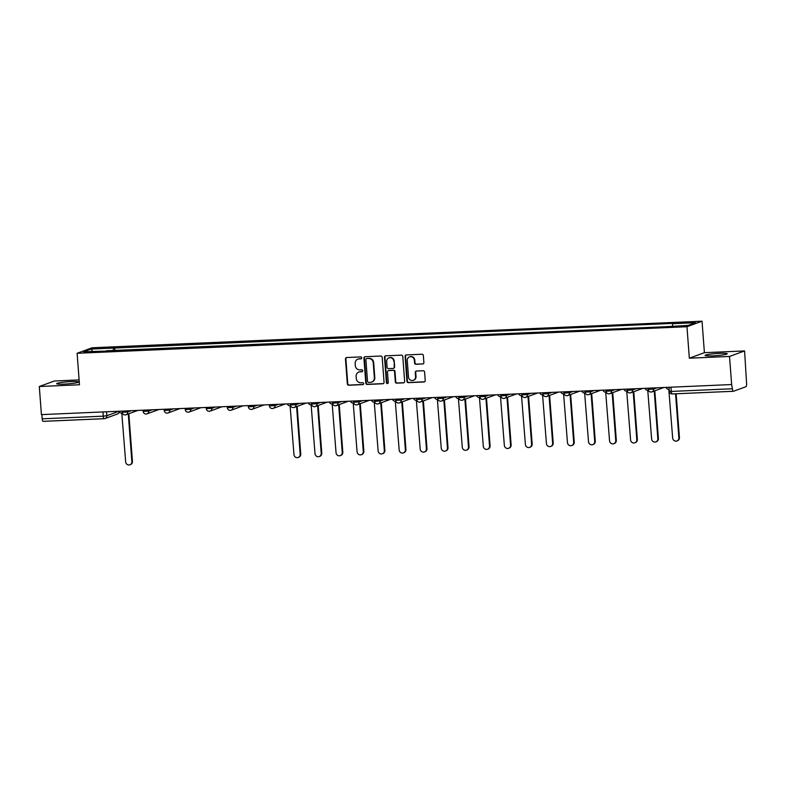 <?xml version="1.0" encoding="UTF-8"?>
<svg xmlns="http://www.w3.org/2000/svg" width="786" height="786" viewBox="0 0 786 786"><rect width="100%" height="100%" fill="white"/><g stroke="black" fill="none" stroke-linecap="round" stroke-linejoin="round"><path stroke-width="1.18" d="M361.737 357.836A0.973 0.924 -110.1 0 0 360.735 356.913L346.675 357.522A1.395 1.317 -110.1 0 0 345.457 358.966L347.333 383.912A1.395 1.317 -110.1 0 0 348.758 385.238L362.818 384.629A0.973 0.924 -110.1 0 0 363.672 383.617A0.973 0.924 -110.1 0 0 362.68 382.684L360.853 382.772A4.47 4.215 -110.1 0 1 356.284 378.518L356.127 376.435A4.47 4.215 -110.1 0 1 360.037 371.817L361.855 371.739A0.973 0.924 -110.1 0 0 362.71 370.727A0.973 0.924 -110.1 0 0 361.707 369.803L359.89 369.882A4.47 4.215 -110.1 0 1 355.321 365.628L355.164 363.545A4.47 4.215 -110.1 0 1 359.064 358.927L360.882 358.848A0.973 0.924 -110.1 0 0 361.737 357.836M719.573 353.346A11.092 1.051 -4.3 0 0 705.091 355.429A11.092 1.051 -4.3 0 0 712.725 355.852A11.092 1.051 -4.3 0 0 727.217 353.769A11.092 1.051 -4.3 0 0 719.573 353.346M71.162 381.593A11.092 1.051 -4.3 0 0 56.671 383.676A11.092 1.051 -4.3 0 0 64.314 384.099A11.092 1.051 -4.3 0 0 78.797 382.016A11.092 1.051 -4.3 0 0 71.162 381.593M422.662 364.016A1.395 1.317 -110.1 0 0 423.88 362.572L423.359 355.577A1.395 1.317 -110.1 0 0 421.925 354.24L406.313 354.928A1.395 1.317 -110.1 0 0 405.085 356.372L406.961 381.318A1.395 1.317 -110.1 0 0 408.396 382.644L424.018 381.967A1.395 1.317 -110.1 0 0 425.236 380.522L424.597 372.063A1.395 1.317 -110.1 0 0 423.173 370.737L416.482 371.031A1.395 1.317 -110.1 0 0 415.263 372.476L415.578 376.661A3.733 3.527 -110.1 0 1 413.318 380.326A3.733 3.527 -110.1 0 1 408.494 376.975L407.266 360.548A3.733 3.527 -110.1 0 1 409.516 356.893A3.733 3.527 -110.1 0 1 414.34 360.243L414.546 362.975A1.395 1.317 -110.1 0 0 415.981 364.311L423.104 363.859A1.395 1.317 -110.1 0 0 423.251 363.839M686.964 326.711L689.332 358.2L729.526 356.451L731.638 384.55L41.412 414.615L39.3 386.515L79.484 384.767L77.116 353.278L686.964 326.711L702.036 321.199L92.188 347.766L77.116 353.278M382.192 357.365A1.395 1.317 -110.1 0 0 380.758 356.038L365.136 356.716A1.395 1.317 -110.1 0 0 363.918 358.161L365.795 383.106A1.395 1.317 -110.1 0 0 367.219 384.433L382.841 383.755A1.395 1.317 -110.1 0 0 384.059 382.31L382.192 357.365M385.72 355.822L401.341 355.144A1.395 1.317 -110.1 0 1 402.776 356.471L404.652 381.416A1.395 1.317 -110.1 0 1 403.424 382.861L396.743 383.155A1.395 1.317 -110.1 0 1 395.319 381.819L394.552 371.709A1.395 1.317 -110.1 0 0 393.128 370.373L388.697 370.57A1.395 1.317 -110.1 0 0 387.469 372.014L388.264 382.546A0.973 0.924 -110.1 0 1 387.675 383.509A0.973 0.924 -110.1 0 1 386.407 382.625L384.501 357.266A1.395 1.317 -110.1 0 1 385.72 355.822M729.526 356.451L744.588 350.929L746.592 383.568A2.849 0.894 87.5 0 1 745.924 386.712L733.495 391.261A2.849 0.894 87.5 0 1 733.407 391.281L672.315 393.943A2.849 0.894 -92.5 0 1 671.313 391.428L732.405 388.765A2.849 0.894 87.5 0 0 733.407 391.281M79.121 379.923L54.362 381.004L39.3 386.515M744.588 350.929L704.403 352.678L702.036 321.199M731.638 384.55L732.405 388.765M104.184 418.683L43.269 421.335A2.849 0.894 -92.5 0 1 43.181 421.355A2.849 0.894 -92.5 0 1 42.179 418.83L103.271 416.167L106.847 415.735L119.059 411.255M41.864 414.595L42.179 418.83M106.464 351.096L83.66 351.755L91.038 349.053L113.695 348.07L113.115 350.802M672.325 326.111L672.836 323.704L673.867 323.331L113.695 348.07M672.836 323.704L695.492 322.722L688.114 325.424L664.425 326.789L106.316 350.772M689.332 358.2L704.403 352.678M114.962 350.723L114.727 347.687M91.038 349.053L92.591 351.371M361.354 358.691A0.973 0.924 -110.1 0 1 361.324 358.691L359.507 358.77A4.47 4.215 -110.1 0 0 358.298 359.005L357.856 359.173M358.829 372.063L359.271 371.896A4.47 4.215 -110.1 0 1 360.469 371.66L362.297 371.582A0.973 0.924 -110.1 0 0 362.326 371.582M346.528 357.542A1.395 1.317 -110.1 0 0 345.889 358.809L347.766 383.755A1.395 1.317 -110.1 0 0 349.2 385.081L363.26 384.472A0.973 0.924 -110.1 0 0 363.289 384.462L362.818 384.629M364.989 356.736A1.395 1.317 -110.1 0 0 364.36 358.003L366.237 382.949A1.395 1.317 -110.1 0 0 367.661 384.275L383.283 383.597A1.395 1.317 -110.1 0 0 383.43 383.578M366.738 358.593A0.973 0.924 -110.1 0 0 365.883 359.605L367.534 381.505A0.973 0.924 -110.1 0 0 368.536 382.428L370.452 382.35A4.47 4.215 -110.1 0 0 374.352 377.732L373.232 362.759A4.47 4.215 -110.1 0 0 368.663 358.514L367.18 358.436A0.973 0.924 -110.1 0 0 366.915 358.485L366.482 358.652M371.66 382.114L372.092 381.947A4.47 4.215 -110.1 0 0 374.794 377.565L374.352 377.732M367.18 358.436L369.096 358.347A4.47 4.215 -110.1 0 1 373.674 362.601L374.794 377.565M388.313 370.648L388.756 370.481A1.395 1.317 -110.1 0 1 389.129 370.412L393.57 370.216A1.395 1.317 -110.1 0 1 394.994 371.542L395.751 381.662A1.395 1.317 -110.1 0 0 397.185 382.988L403.866 382.703A1.395 1.317 -110.1 0 0 404.014 382.684M385.572 355.842A1.395 1.317 -110.1 0 0 384.944 357.109L386.85 382.468A0.973 0.924 -110.1 0 0 387.881 383.391M393.766 361.206A3.733 3.527 -110.1 0 0 388.942 357.856A3.733 3.527 -110.1 0 0 386.683 361.511L387.115 367.298A1.395 1.317 -110.1 0 0 388.549 368.634L392.98 368.438A1.395 1.317 -110.1 0 0 394.199 366.993L394.208 361.049A3.733 3.527 -110.1 0 0 389.375 357.689L388.942 357.856M393.354 368.359L393.796 368.202A1.395 1.317 -110.1 0 0 394.641 366.836L394.199 366.993M394.208 361.049L394.641 366.836M409.516 356.893L409.958 356.726A3.733 3.527 -110.1 0 1 414.782 360.076L414.988 362.818A1.395 1.317 -110.1 0 0 416.413 364.144L423.104 363.859M413.318 380.326L413.76 380.169A3.733 3.527 -110.1 0 0 416.02 376.504L415.578 376.661M416.334 371.041A1.395 1.317 -110.1 0 0 415.706 372.309L416.02 376.504M406.156 354.938A1.395 1.317 -110.1 0 0 405.527 356.205L407.403 381.151A1.395 1.317 -110.1 0 0 408.828 382.487L424.45 381.8A1.395 1.317 -110.1 0 0 424.597 381.79M119.05 411.235A2.849 2.682 -110.1 0 0 121.791 413.161L125.662 461.873A3.272 3.085 -110.1 0 0 129.886 464.801A3.272 3.085 -110.1 0 0 131.861 461.598L128.275 413.927M128.845 413.721L132.431 461.392A3.272 3.085 69.9 0 1 130.456 464.595L129.886 464.801M287.352 403.906A2.849 2.682 -110.1 0 0 290.103 405.831L293.964 454.534A3.272 3.085 -110.1 0 0 298.199 457.472A3.272 3.085 -110.1 0 0 300.173 454.269L296.587 406.598M297.157 406.391L300.743 454.053A3.272 3.085 69.9 0 1 298.768 457.265L298.199 457.472M308.397 402.982A2.849 2.682 -110.1 0 0 311.138 404.918L315.009 453.62A3.272 3.085 -110.1 0 0 319.234 456.558A3.272 3.085 -110.1 0 0 321.209 453.345L317.623 405.684M318.192 405.468L321.779 453.139A3.272 3.085 69.9 0 1 319.804 456.352L319.234 456.558M329.432 402.068A2.849 2.682 -110.1 0 0 332.183 404.004L336.044 452.707A3.272 3.085 -110.1 0 0 340.269 455.644A3.272 3.085 -110.1 0 0 342.244 452.431L338.668 404.761M339.238 404.554L342.814 452.225A3.272 3.085 69.9 0 1 340.839 455.428L340.269 455.644M350.468 401.155A2.849 2.682 -110.1 0 0 353.219 403.08L357.08 451.783A3.272 3.085 -110.1 0 0 361.305 454.721A3.272 3.085 -110.1 0 0 363.289 451.518L359.703 403.847M360.273 403.64L363.859 451.311A3.272 3.085 69.9 0 1 361.884 454.514L361.305 454.721M371.513 400.231A2.849 2.682 -110.1 0 0 374.254 402.167L378.125 450.869A3.272 3.085 -110.1 0 0 382.35 453.807A3.272 3.085 -110.1 0 0 384.325 450.604L380.738 402.933M381.308 402.717L384.894 450.388A3.272 3.085 69.9 0 1 382.92 453.601L382.35 453.807M392.548 399.317A2.849 2.682 -110.1 0 0 395.289 401.253L399.16 449.956A3.272 3.085 -110.1 0 0 403.385 452.893A3.272 3.085 -110.1 0 0 405.36 449.68L401.774 402.01M402.353 401.803L405.93 449.474A3.272 3.085 69.9 0 1 403.955 452.677L403.385 452.893M413.583 398.404A2.849 2.682 -110.1 0 0 416.334 400.329L420.196 449.042A3.272 3.085 -110.1 0 0 424.42 451.97A3.272 3.085 -110.1 0 0 426.405 448.767L422.819 401.096M423.389 400.889L426.975 448.56A3.272 3.085 69.9 0 1 425 451.763L424.42 451.97M434.629 397.49A2.849 2.682 -110.1 0 0 437.37 399.416L441.241 448.118A3.272 3.085 -110.1 0 0 445.466 451.056A3.272 3.085 -110.1 0 0 447.44 447.853L443.854 400.182M444.424 399.976L448.01 447.637A3.272 3.085 69.9 0 1 446.035 450.85L445.466 451.056M455.664 396.566A2.849 2.682 -110.1 0 0 458.405 398.502L462.276 447.205A3.272 3.085 -110.1 0 0 466.501 450.142A3.272 3.085 -110.1 0 0 468.476 446.929L464.89 399.268M465.469 399.052L469.046 446.723A3.272 3.085 69.9 0 1 467.071 449.936L466.501 450.142M476.699 395.653A2.849 2.682 -110.1 0 0 479.45 397.588L483.311 446.291A3.272 3.085 -110.1 0 0 487.536 449.228A3.272 3.085 -110.1 0 0 489.521 446.016L485.935 398.345M486.505 398.138L490.091 445.809A3.272 3.085 69.9 0 1 488.106 449.012L487.536 449.228M497.744 394.739A2.849 2.682 -110.1 0 0 500.486 396.665L504.347 445.367A3.272 3.085 -110.1 0 0 508.581 448.305A3.272 3.085 -110.1 0 0 510.556 445.102L506.97 397.431M507.54 397.225L511.126 444.896A3.272 3.085 69.9 0 1 509.151 448.099L508.581 448.305M518.78 393.815A2.849 2.682 -110.1 0 0 521.521 395.751L525.392 444.454A3.272 3.085 -110.1 0 0 529.617 447.391A3.272 3.085 -110.1 0 0 531.591 444.188L528.005 396.517M528.575 396.301L532.161 443.972A3.272 3.085 69.9 0 1 530.186 447.185L529.617 447.391M539.815 392.902A2.849 2.682 -110.1 0 0 542.566 394.837L546.427 443.54A3.272 3.085 -110.1 0 0 550.652 446.477A3.272 3.085 -110.1 0 0 552.637 443.265L549.05 395.594M549.62 395.387L553.206 443.058A3.272 3.085 69.9 0 1 551.222 446.261L550.652 446.477M560.86 391.988A2.849 2.682 -110.1 0 0 563.601 393.914L567.463 442.626A3.272 3.085 -110.1 0 0 571.697 445.554A3.272 3.085 -110.1 0 0 573.672 442.351L570.086 394.68M570.656 394.474L574.242 442.145A3.272 3.085 69.9 0 1 572.267 445.348L571.697 445.554M581.895 391.074A2.849 2.682 -110.1 0 0 584.637 393L588.508 441.703A3.272 3.085 -110.1 0 0 592.732 444.64A3.272 3.085 -110.1 0 0 594.707 441.437L591.121 393.766M591.691 393.56L595.277 441.221A3.272 3.085 69.9 0 1 593.302 444.434L592.732 444.64M602.931 390.151A2.849 2.682 -110.1 0 0 605.682 392.086L609.543 440.789A3.272 3.085 -110.1 0 0 613.768 443.726A3.272 3.085 -110.1 0 0 615.743 440.514L612.166 392.853M612.736 392.636L616.322 440.307A3.272 3.085 69.9 0 1 614.338 443.52L613.768 443.726M623.966 389.237A2.849 2.682 -110.1 0 0 626.717 391.173L630.578 439.875A3.272 3.085 -110.1 0 0 634.813 442.813A3.272 3.085 -110.1 0 0 636.788 439.6L633.202 391.929M633.771 391.723L637.358 439.394A3.272 3.085 69.9 0 1 635.383 442.597L634.813 442.813M645.011 388.323A2.849 2.682 -110.1 0 0 647.752 390.249L651.623 438.952A3.272 3.085 -110.1 0 0 655.848 441.889A3.272 3.085 -110.1 0 0 657.823 438.686L654.237 391.015M654.807 390.809L658.393 438.48A3.272 3.085 69.9 0 1 656.418 441.683L655.848 441.889M666.047 387.4A2.849 2.682 -110.1 0 0 668.798 389.335L672.659 438.038A3.272 3.085 -110.1 0 0 676.884 440.975A3.272 3.085 -110.1 0 0 678.858 437.773L675.557 393.806M676.137 393.776L679.438 437.556A3.272 3.085 69.9 0 1 677.453 440.769L676.884 440.975M733.318 391.271L672.403 393.924A2.849 0.894 -92.5 0 1 672.315 393.943A2.849 2.849 0 0 1 669.358 391.32L671.313 391.428L670.989 387.184M106.552 411.776L106.847 415.735A2.849 2.682 -110.1 0 1 104.361 418.673A2.849 0.894 -92.5 0 1 104.273 418.692A2.849 0.894 -92.5 0 1 103.271 416.167L102.956 411.933M653.549 387.95L653.638 389.08L657.145 387.793M632.514 388.864L632.602 389.994L636.11 388.706M611.479 389.777L611.557 390.907L615.065 389.62M590.433 390.701L590.522 391.831L594.029 390.544M569.398 391.615L569.486 392.745L572.994 391.457M548.363 392.528L548.441 393.658L551.959 392.371M527.318 393.452L527.406 394.572L530.914 393.295M506.282 394.366L506.371 395.496L509.878 394.208M485.247 395.279L485.326 396.409L488.843 395.122M464.202 396.193L464.29 397.323L467.798 396.036M443.166 397.117L443.255 398.247L446.762 396.959M422.131 398.03L422.21 399.16L425.727 397.873M401.086 398.944L401.174 400.074L404.682 398.787M380.051 399.868L380.139 400.988L383.647 399.71M359.015 400.781L359.094 401.911L362.611 400.624M337.97 401.695L338.059 402.825L341.566 401.538M316.935 402.609L317.023 403.739L320.531 402.452M295.9 403.532L295.978 404.662L299.495 403.375M274.854 404.446L274.943 405.576L278.45 404.289M253.819 405.36L253.907 406.49L257.415 405.203M232.784 406.283L232.872 407.403L236.38 406.126M211.748 407.197L211.827 408.327L215.335 407.04M190.703 408.111L190.792 409.241L194.299 407.954M169.668 409.025L169.756 410.154L173.264 408.867M148.633 409.948L148.711 411.078L152.229 409.791M127.587 410.862L127.676 411.992L131.183 410.705M122.046 411.107L122.144 412.326L127.676 411.992A2.849 2.682 69.9 0 1 125.19 414.929M143.091 410.184L143.18 411.402L148.711 411.078A2.849 2.682 69.9 0 1 146.225 414.016M164.127 409.27L164.215 410.489L169.756 410.154A2.849 2.682 69.9 0 1 167.271 413.102M185.162 408.356L185.26 409.575L190.792 409.241A2.849 2.682 69.9 0 1 188.306 412.178M206.207 407.433L206.296 408.651L211.827 408.327A2.849 2.682 69.9 0 1 209.341 411.265M227.242 406.519L227.331 407.738L232.872 407.403A2.849 2.682 69.9 0 1 230.386 410.351M248.278 405.605L248.376 406.824L253.907 406.49A2.849 2.682 69.9 0 1 251.422 409.437M269.323 404.692L269.411 405.91L274.943 405.576A2.849 2.682 69.9 0 1 272.457 408.514M290.358 403.768L290.447 404.986L295.978 404.662A2.849 2.682 69.9 0 1 293.502 407.6M311.394 402.854L311.492 404.073L317.023 403.739A2.849 2.682 69.9 0 1 314.538 406.686M332.439 401.941L332.527 403.159L338.059 402.825A2.849 2.682 69.9 0 1 335.573 405.763M353.474 401.017L353.562 402.236L359.094 401.911A2.849 2.682 69.9 0 1 356.608 404.849M374.509 400.103L374.598 401.322L380.139 400.988A2.849 2.682 69.9 0 1 377.653 403.935M395.545 399.19L395.643 400.408L401.174 400.074A2.849 2.682 69.9 0 1 398.689 403.022M416.59 398.276L416.678 399.494L422.21 399.16A2.849 2.682 69.9 0 1 419.724 402.098M437.625 397.352L437.714 398.571L443.255 398.247A2.849 2.682 69.9 0 1 440.769 401.184M458.66 396.439L458.759 397.657L464.29 397.323A2.849 2.682 69.9 0 1 461.804 400.27M479.706 395.525L479.794 396.743L485.326 396.409A2.849 2.682 69.9 0 1 482.84 399.347M500.741 394.601L500.829 395.82L506.371 395.496A2.849 2.682 69.9 0 1 503.885 398.433M521.776 393.688L521.875 394.906L527.406 394.572A2.849 2.682 69.9 0 1 524.92 397.52M542.821 392.774L542.91 393.992L548.441 393.658A2.849 2.682 69.9 0 1 545.956 396.606M563.857 391.86L563.945 393.079L569.486 392.745A2.849 2.682 69.9 0 1 567.001 395.682M584.892 390.937L584.99 392.155L590.522 391.831A2.849 2.682 69.9 0 1 588.036 394.769M605.937 390.023L606.026 391.241L611.557 390.907A2.849 2.682 69.9 0 1 609.071 393.855M626.973 389.109L627.061 390.328L632.602 389.994A2.849 2.682 69.9 0 1 630.117 392.931M648.008 388.186L648.106 389.404L653.638 389.08A2.849 2.682 69.9 0 1 651.152 392.018M119.364 411.874A2.849 2.849 0 0 1 117.556 413.967A2.849 2.682 -110.1 0 0 119.266 411.717M132.431 461.392L131.861 461.598M300.743 454.053L300.173 454.269M321.779 453.139L321.209 453.345M342.814 452.225L342.244 452.431M363.859 451.311L363.289 451.518M384.894 450.388L384.325 450.604M405.93 449.474L405.36 449.68M426.975 448.56L426.405 448.767M448.01 447.637L447.44 447.853M469.046 446.723L468.476 446.929M490.091 445.809L489.521 446.016M511.126 444.896L510.556 445.102M532.161 443.972L531.591 444.188M553.206 443.058L552.637 443.265M574.242 442.145L573.672 442.351M595.277 441.221L594.707 441.437M616.322 440.307L615.743 440.514M637.358 439.394L636.788 439.6M658.393 438.48L657.823 438.686M679.438 437.556L678.858 437.773M122.144 412.326A2.849 2.849 0 0 0 125.956 414.782L137.874 410.41M143.18 411.402A2.849 2.849 0 0 0 146.992 413.858L158.91 409.496M164.215 410.489A2.849 2.849 0 0 0 168.037 412.945L179.955 408.582M185.26 409.575A2.849 2.849 0 0 0 189.072 412.031L200.99 407.669M206.296 408.651A2.849 2.849 0 0 0 210.108 411.117L222.025 406.745M227.331 407.738A2.849 2.849 0 0 0 231.153 410.194L243.071 405.831M248.376 406.824A2.849 2.849 0 0 0 252.188 409.28L264.106 404.918M269.411 405.91A2.849 2.849 0 0 0 273.223 408.366L285.141 403.994M290.447 404.986A2.849 2.849 0 0 0 294.269 407.443L306.186 403.08M311.492 404.073A2.849 2.849 0 0 0 315.304 406.529L327.222 402.167M332.527 403.159A2.849 2.849 0 0 0 336.339 405.615L348.257 401.253M353.562 402.236A2.849 2.849 0 0 0 357.375 404.702L369.302 400.329M374.598 401.322A2.849 2.849 0 0 0 378.42 403.778L390.337 399.416M395.643 400.408A2.849 2.849 0 0 0 399.455 402.864L411.373 398.502M416.678 399.494A2.849 2.849 0 0 0 420.49 401.951L432.408 397.578M437.714 398.571A2.849 2.849 0 0 0 441.536 401.027L453.453 396.665M458.759 397.657A2.849 2.849 0 0 0 462.571 400.113L474.489 395.751M479.794 396.743A2.849 2.849 0 0 0 483.606 399.2L495.524 394.837M500.829 395.82A2.849 2.849 0 0 0 504.651 398.286L516.569 393.914M521.875 394.906A2.849 2.849 0 0 0 525.687 397.362L537.604 393M542.91 393.992A2.849 2.849 0 0 0 546.722 396.449L558.64 392.086M563.945 393.079A2.849 2.849 0 0 0 567.767 395.535L579.685 391.163M584.99 392.155A2.849 2.849 0 0 0 588.802 394.611L600.72 390.249M606.026 391.241A2.849 2.849 0 0 0 609.838 393.698L621.755 389.335M627.061 390.328A2.849 2.849 0 0 0 630.883 392.784L642.801 388.412M648.106 389.404A2.849 2.849 0 0 0 651.918 391.87L663.836 387.498M669.053 387.272L669.358 391.32M117.556 413.967L105.127 418.516A2.849 2.849 0 0 1 104.273 418.692L43.181 421.355"/></g></svg>
